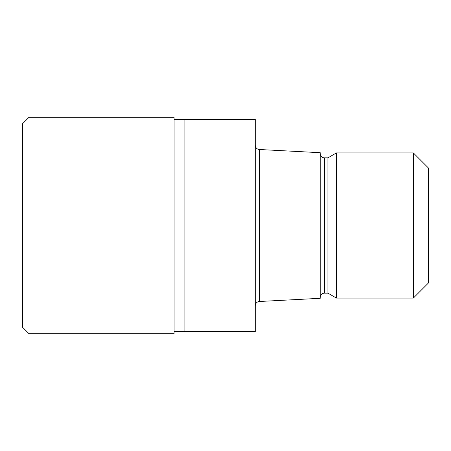 <?xml version="1.0" encoding="UTF-8"?>
<svg xmlns="http://www.w3.org/2000/svg" width="451" height="451" viewBox="0 0 451 451"><rect width="100%" height="100%" fill="white"/><g stroke="black" fill="none" stroke-linecap="round" stroke-linejoin="round"><path stroke-width="0.68" d="M174.086 119.425L255.266 119.425L255.266 331.575L174.086 331.575M255.266 145.188A4.33 4.33 0 0 0 259.596 149.518L320.21 152.692L320.21 298.308L259.596 301.482L259.596 149.518M259.596 301.482A4.33 4.33 0 0 0 255.266 305.812M320.21 153.52A4.33 4.33 0 0 0 324.54 157.85L327.916 157.85L336.446 152.923L413.358 152.923L428.45 168.02L428.45 282.98L413.358 298.077L336.446 298.077L327.916 293.15L324.54 293.15A4.33 4.33 0 0 0 320.21 297.48M327.916 293.15L327.916 157.85M336.446 298.077L336.446 152.923M413.358 298.077L413.358 152.923M184.91 331.575L184.91 119.425M29.044 333.74L22.55 327.246L22.55 123.754L29.044 117.26L174.086 117.26L174.086 333.74L29.044 333.74L29.044 117.26M324.54 293.15L324.54 157.85"/></g></svg>
